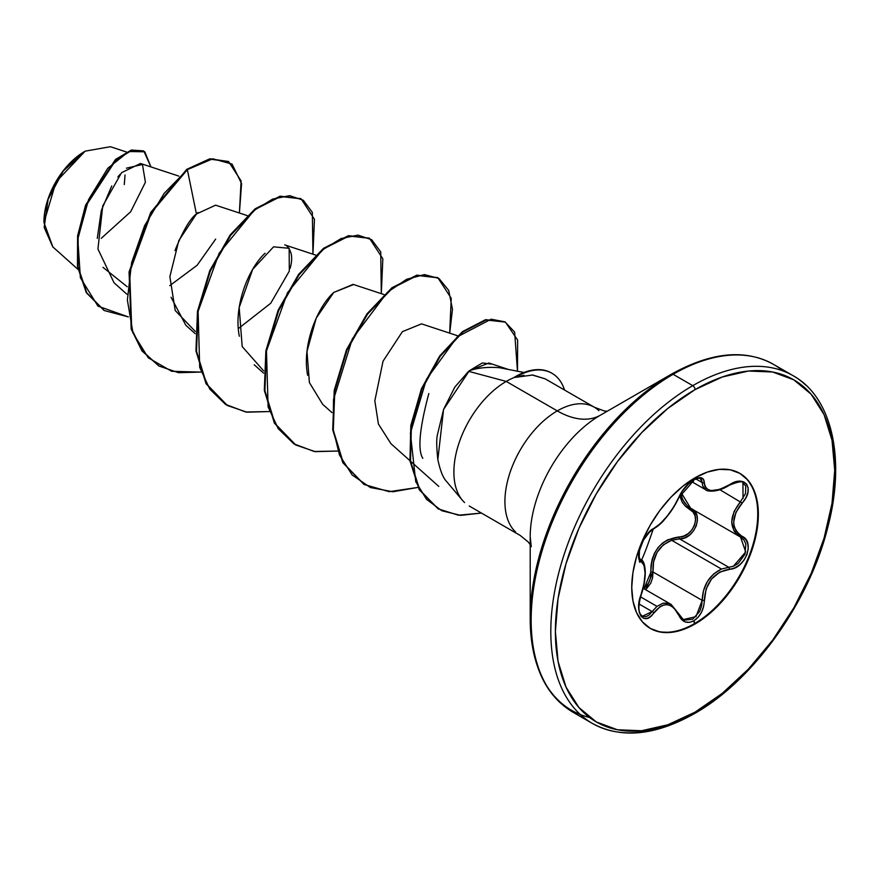 <?xml version="1.0" encoding="UTF-8"?>
<svg xmlns="http://www.w3.org/2000/svg" width="879" height="879" viewBox="0 0 879 879"><rect width="100%" height="100%" fill="white"/><g stroke="black" fill="none" stroke-linecap="round" stroke-linejoin="round"><path stroke-width="1.32" d="M639.385 558.791L640.703 559.549M739.514 473.188A89.526 51.685 -60 0 1 752.853 545.024A89.526 51.685 -60 0 1 694.443 623.64L695.047 623.991A89.526 51.685 -60 0 1 644.681 624.244A89.526 51.685 -60 0 1 638.33 551.177A89.526 51.685 -60 0 1 695.047 477.791L682.697 486.329L670.82 497.338L659.876 510.413L650.284 525.049L642.406 540.662L636.561 556.682L632.957 572.471L631.737 587.436L632.957 600.994L636.561 612.63L642.406 621.892L650.284 628.419L659.876 631.979L670.82 632.408L682.697 629.716L695.047 623.991L707.397 615.454L719.275 604.433L730.218 591.369L739.81 576.734L747.688 561.11L753.534 545.101L757.138 529.301L758.357 514.336L757.138 500.777L753.534 489.153L747.688 479.89L739.81 473.352L730.218 469.804L719.275 469.364L707.397 472.067L695.047 477.791A89.526 51.685 -60 0 1 745.425 477.528A89.526 51.685 -60 0 1 751.776 550.595A89.526 51.685 -60 0 1 695.047 623.991L693.861 620.805L698.058 617.333L701.442 612.366L703.607 606.499L706.068 589.161L711.463 579.085L719.791 572.086L734.734 567.911L739.876 564.681L744.095 560.022L746.952 554.583L748.216 548.946L747.787 543.694L745.689 539.332L738.635 533.883L735.932 530.564L734.24 526.576L733.646 522.038L735.932 512.292L745.788 497.932L747.875 492.625L748.15 487.845L746.678 484.153L743.689 481.901L739.514 481.263L734.547 482.307L719.791 489.383L711.474 490.559L708.331 489.79L706.068 488.164L704.738 485.735L703.563 479.451L701.266 477.802L697.783 477.934L693.861 479.604L689.345 482.89L681.401 492.35L673.852 506.743L667.205 516.083L660.151 523.796L650.339 530.949L643.373 540.211L639.187 551.243L638.703 555.967L639.352 559.483L641.033 561.384A1.615 1.505 -64.4 0 0 640.428 559.396L639.385 558.484M640.505 596.852L656.965 606.356L663.03 603.214L669.172 603.532L671.149 604.455L667.677 603.115L663.03 603.214L656.965 606.356L640.505 596.852M742.909 482.758L745.733 486.032L745.535 493.504L740.525 501.634C728.922 516.808 728.922 528.62 740.525 537.058L743.865 539.86L745.842 543.947L744.974 554.231L738.283 563.373L733.646 566.153L728.779 567.296L679.61 538.904L671.644 540.277L721.483 569.054L671.644 540.277L663.359 544.837L657.02 552.397L653.558 561.923L653.02 571.987L702.178 600.379L703.508 590.633L707.43 581.426L713.682 573.921L721.483 569.054C709.243 575.141 702.804 585.579 702.178 600.379L701.596 606.016L699.662 611.432L692.74 619.19L684.587 620.134L683.071 619.365M679.698 495.734L682.28 502.447L685.598 506.381L693.091 512.061L695.069 515.874L695.553 520.467L694.443 525.356L691.883 529.927L688.18 533.63L683.774 536.047L667.787 539.772L662.59 543.057L658.074 547.54L654.569 553.001L652.207 559.132L651.009 565.604L650.603 577.316L649.032 582.327L643.999 588.776L650.91 572.108L653.02 571.987L702.178 600.379L695.981 616.651L683.379 619.552L679.082 614.718M693.168 482.186L693.861 479.604C687.147 483.966 682.115 489.889 678.786 497.371A1.615 0.89 22.7 0 0 679.104 497.064A1.615 0.89 -157.3 0 1 678.786 497.371C671.699 511.93 663.37 522.291 653.8 528.455A1.615 1.351 63.4 0 1 653.196 529.158A1.615 1.351 -116.6 0 0 653.8 528.455C644.34 531.938 633.693 559.352 641.033 561.384L644.043 565.318L645.087 573.141L644.043 583.612L639.308 600.95L638.703 607.125L639.319 612.421L641.055 616.267L643.703 618.333L646.955 618.442L650.471 616.564L660.14 606.576L663.634 605.016L667.194 604.686L670.666 605.631L673.852 607.796L681.5 619.453L685.279 621.947L689.663 622.332L693.861 620.805L694.443 623.64A89.526 51.685 120 0 0 751.171 550.254A89.526 51.685 120 0 0 744.821 477.187M52.85 246.911L43.95 222.508L56.003 181.942L85.065 151.243L63.255 171.064L48.092 199.346L44.181 227.452L52.751 246.834L77.923 269.315M84.505 151.573A57.344 33.105 120 0 0 43.95 221.805L44.73 212.224L47.037 202.104L50.784 191.842L55.827 181.843L61.969 172.471L68.98 164.087L76.594 157.033L84.505 151.573M551.254 372.872A71.595 41.335 120 0 0 515.621 376.52A71.595 41.335 -60 0 1 551.704 373.135M531.268 546.639L530.202 536.827A99.338 57.355 120 0 1 600.445 415.163A86.34 49.85 60 0 1 557.275 410.889A86.34 49.85 -120 0 0 600.445 415.163L671.479 374.146L600.445 415.163A99.338 57.355 120 0 0 530.202 536.827L530.202 618.849A199.808 115.358 -60 0 1 671.479 374.146A3.241 1.868 60 0 1 673.105 374.3L692.762 385.65A3.241 1.868 60 0 1 695.047 389.617A197.511 114.039 -60 0 1 834.709 470.254A197.511 114.039 -60 0 1 695.047 712.155A3.241 1.868 60 0 1 694.377 713.638A3.241 1.868 -120 0 0 695.047 712.155A197.511 114.039 -60 0 1 555.385 631.518A197.511 114.039 -60 0 1 695.047 389.617A3.241 1.868 -120 0 0 692.762 385.65A200.753 115.907 120 0 0 565.571 550.221A200.753 115.907 120 0 0 579.81 714.067A200.753 115.907 -60 0 1 565.571 550.221A200.753 115.907 -60 0 1 692.762 385.65L673.105 374.3A200.753 115.907 120 0 0 545.914 538.871A200.753 115.907 120 0 0 560.154 702.717A200.753 115.907 -60 0 1 545.914 538.871A200.753 115.907 -60 0 1 673.105 374.3A3.241 1.868 -120 0 0 671.479 374.146A199.808 115.358 120 0 0 530.202 618.849A199.808 115.358 120 0 0 589.578 717.495M530.202 618.849C530.993 664.458 545.167 695.531 572.723 712.078L592.38 723.428C621.057 738.964 655.053 735.701 694.377 713.638A3.241 1.868 60 0 1 692.762 713.484A200.753 115.907 -60 0 1 579.81 714.067M459.838 496.668A74.045 42.752 -60 0 1 506.238 381.42L557.275 410.889A74.045 42.752 -60 0 0 510.358 471.583A74.045 42.752 -60 0 0 515.61 532.015A74.045 42.752 -60 0 1 510.358 471.583A74.045 42.752 -60 0 1 557.275 410.889A74.045 42.752 -60 0 1 598.929 410.669A74.045 42.752 -60 0 0 557.275 410.889L506.238 381.42L468.584 371.334L454.817 387.09L443.587 409.405L437.412 434.797C436.38 439.137 436.522 447.345 437.819 459.42C439.786 468.903 442.247 475.715 445.203 479.868L462.87 500.799M523.972 372.498L499.591 367.719C487.977 366.785 477.879 367.785 469.32 370.74L468.584 371.334L506.238 381.42A74.045 42.752 -60 0 1 514.995 377.223L514.292 377.3L514.995 377.223A74.045 42.752 120 0 0 506.238 381.42A74.045 42.752 120 0 0 459.321 442.126A74.045 42.752 120 0 0 464.584 502.557M178.833 176.108L140.519 163.483L121.544 172.702L102.733 205.928L97.943 249.01L114.017 282.741L126.829 294.179M247.208 215.586L215.597 205.17L196.435 214.015C190.139 218.508 182.986 230.705 174.987 250.581M171.064 297.267L185.832 325.274L195.204 333.657M290.092 268.403C293.059 258.217 291.839 250.636 286.433 245.67M265.084 253.229C248.153 268.688 233.331 307.024 239.352 336.272M383.969 294.542L353.105 284.367L333.745 292.443C316.814 307.672 301.827 345.908 307.65 375.267M457.574 335.745L421.502 323.857L402.395 331.669L383.035 361.203L374.828 400.791L378.409 424.03L390.968 443.719L409.911 460.629M507.524 369.147L488.878 363.005L469.32 370.74L482.362 362.939L491.053 364.071M422.821 458.333C417.514 449.971 419.514 428.381 428.831 393.539M127.213 286.73L102.964 267.326L127.213 286.73M126.444 152.001L110.413 146.716L85.252 151.133M101.25 238.33L130.663 211.773L145.409 182.25L142.464 164.483L126.422 168.175M119.896 174.514L117.885 176.954M111.732 185.985L101.316 210.542L97.283 238.385M169.746 285.664L197.105 265.293L215.663 239.11M198.039 212.443L196.435 214.015L187.359 169.647L212.762 158.791L232.056 164.087L241.571 183.568L239.407 213.015L241.099 180.92L228.661 161.659L210.268 159.176L186.787 169.317L209.696 158.846L228.375 161.494L209.894 158.813L186.787 169.317L150.803 212.355L129.103 271.831L131.169 328.955L141.915 350.809L158.747 365.884L142.101 351.051L131.257 329.24L129.059 272.061L150.738 212.454L186.787 169.317L187.359 169.647L164.23 193.292L144.628 225.617L131.608 262.722L127.378 300.069L133.004 333.097L148.265 357.819L171.702 371.301L200.764 372.092L178.514 372.696L159.033 366.049L142.486 351.128L131.74 329.284L129.674 272.16L151.364 212.685L187.359 169.647L196.435 214.015L178.811 240.615L169.867 276.632L175.207 310.496L195.281 331.449M128.345 316.912L97.965 306.123L80.385 277.742L77.802 239.077L88.57 199.566L107.787 168.252L128.752 151.54L144.804 151.781L150.935 166.911L143.881 151.188L131.685 150.474L115.973 159.901L86.131 205.521L78.165 236.231L78.044 266.853L86.856 292.938L104.326 310.562L128.345 316.912M104.041 310.397L86.285 292.608L77.473 266.524L77.594 235.902L85.56 205.192L115.413 159.571L131.114 150.155L143.31 150.858L131.465 150.045L115.72 159.308L85.659 204.961L77.605 235.825L77.484 266.601L86.384 292.784L104.041 310.397M545.189 378.871L532.729 375.003L515.281 377.388L523.928 375.289M782.826 370.872A200.753 115.907 120 0 0 673.105 374.3A200.753 115.907 -60 0 1 749.963 356.039M692.762 385.65A200.753 115.907 -60 0 1 805.713 385.068A200.753 115.907 120 0 0 692.762 385.65M695.047 389.617L722.296 376.992L748.49 371.037L772.641 372.004L793.803 379.838L811.174 394.253L824.084 414.679L832.028 440.346L834.709 470.254L832.028 503.271L824.084 538.113L811.174 573.438L793.803 607.905L772.641 640.187L748.49 669.029L722.296 693.333L695.047 712.155L667.798 724.79L641.604 730.735L617.454 729.779L596.292 721.945L578.92 707.529L566.021 687.103L558.066 661.437L555.385 631.518L558.066 598.511L566.021 563.67L578.92 528.334L596.292 493.866L617.454 461.596L641.604 432.754L667.798 408.449L695.047 389.617M437.841 459.552L443.565 409.471L469.32 370.74M402.395 331.669L421.557 323.868M322.659 404.296L309.397 382.585L306.991 351.457L316.242 318.088L333.745 292.443L353.589 284.543M263.667 370.927L242.175 346.535L239.187 307.507L252.734 269.26L273.556 246.834L289.147 248.296L289.312 271.106L270.732 303.255L238.341 328.614M312.935 254.185L312.342 212.399L303.299 200.258L289.609 195.643L272.644 199.083L254.053 210.455L219.135 253.251L198.094 311.419L199.709 367.4L209.806 389.133L225.485 404.362L245.735 411.998L269.139 411.57L246.9 412.185L227.419 405.527L206.598 384.024L196.511 351.193L198.05 311.649L210.323 271.04L230.803 235.165L255.734 209.136L280.665 196.511L301.156 198.852L314.462 219.321L312.935 254.185M381.31 293.663L380.717 251.877L371.685 239.736L357.984 235.122L341.019 238.561L322.428 249.933L287.51 292.729L266.469 350.897L268.095 406.878L278.182 428.611L293.872 443.84L314.122 451.476L337.525 451.048L315.275 451.663L295.805 445.016L274.984 423.502L264.898 390.672L266.436 351.128L278.698 310.518L299.19 274.655L324.12 248.614L349.051 235.99L369.532 238.33L382.837 258.8L381.31 293.663M449.696 333.141L452.476 309.254L448.708 290.422L438.984 278.467L424.447 274.589L406.625 279.28L387.375 292.3L352.358 338.811L333.504 399.505L333.163 429.117L339.47 454.97L352.16 474.979L370.411 487.548L392.902 491.768L417.964 487.416L389.177 491.68L364.181 484.494L343.359 462.991L333.284 430.15L334.811 390.606L347.084 349.996L367.565 314.133L392.495 288.092L417.426 275.468L437.918 277.808L451.224 298.278L449.696 333.141M517.478 371.18L514.633 332.053L504.92 321.835L491.086 319.209L457.245 336.899L426.414 379.387L410.394 433.171L415.745 481.692L426.513 499.316L441.84 510.754L460.607 515.369L481.439 513.061L458.508 515.215L438.291 508.908L419.821 490.064L410.504 461.101L411.394 425.81L421.997 389.078L440.302 356.193L463.046 331.954L486.153 319.989L505.403 322.11L517.654 340.107L517.478 371.18M300.871 198.687L280.104 196.182L255.163 208.806L230.232 234.836L209.751 270.71L197.478 311.32L195.951 350.864L206.027 383.694L227.134 405.362M369.246 238.165L348.48 235.66L323.549 248.285L298.618 274.325L278.127 310.188L265.865 350.798L264.326 390.342L274.413 423.184L295.52 444.851M437.632 277.643L416.866 275.138L391.924 287.763L366.993 313.803L346.513 349.666L334.24 390.276L332.712 429.82L342.799 462.662L363.895 484.329M505.117 321.956L485.582 319.659L462.475 331.625L439.742 355.863L421.437 388.749L410.823 425.48L409.933 460.772L419.25 489.746L438.006 508.743M564.538 390.034A71.595 41.335 120 0 0 515.281 377.388A71.595 41.335 -60 0 1 551.847 373.212A71.595 41.335 -60 0 1 564.538 390.034M532.103 374.948L545.112 378.827M515.621 376.52A71.595 41.335 120 0 0 514.292 377.3A71.595 41.335 -60 0 1 515.621 376.52M124.269 184.568L125.049 174.976M694.443 623.64A89.526 51.685 -60 0 1 649.988 628.243A89.526 51.685 120 0 0 694.443 623.64M694.223 478.275L693.861 479.604C700.453 476.286 703.947 477.297 704.332 482.637A1.615 1.308 -179.5 0 1 702.178 482.571L695.849 478.923L702.178 482.571A1.615 1.308 0.5 0 0 704.332 482.637C705.639 492.372 713.979 493.119 729.339 484.867L729.339 484.867C744.854 473.924 755.479 489.065 742.129 503.03L719.923 489.735L742.129 503.03C730.987 517.248 730.987 528.356 742.129 536.344A1.615 1.066 117.9 0 1 740.557 537.069A1.615 1.066 -62.1 0 0 742.129 536.344C755.5 541.882 744.821 569.295 729.339 569.273A1.615 0.912 -94 0 0 728.779 567.296L679.61 538.904L684.598 537.849L689.367 535.146L693.377 531.059L696.179 526.027L697.399 520.687L696.926 515.676L694.817 511.534L691.355 508.666A1.615 0.967 -61.9 0 0 689.872 509.391L679.698 495.723M645.735 589.776L650.779 583.151L652.581 577.679L653.02 571.987L645.735 589.776M639.385 558.802L640.428 559.396A1.615 1.505 115.6 0 1 641.033 561.384C646.417 566.043 646.417 577.151 641.033 594.731C633.704 612.169 644.318 627.342 653.8 612.916A1.615 0.824 -144.8 0 0 652.152 611.564L639.066 604.016L652.152 611.564L656.965 606.356L649.163 614.948L645.977 616.684L642.373 616.256C641.373 614.685 635.956 613.52 641.165 594.907L641.165 594.907C643.692 587.897 645.065 580.426 645.296 572.482C645.01 564.637 643.494 560.33 640.736 559.56L640.736 559.56M642.318 560.978L643.703 563.681M700.354 478.583L702.178 482.571L701.596 479.791L699.662 478.297M718.725 489.768L709.946 491.02M728.955 485.109L729.306 485.241C716.385 493.515 705.881 491.042 705.826 489.812L702.684 485.889L702.178 482.571M681.269 492.745L681.983 497.668L684.049 502.096L687.246 505.81L691.355 508.666C704.31 513.962 694.421 539.475 679.61 538.904L671.644 540.277C658.47 545.903 652.262 556.473 653.02 571.987L650.91 572.108C651.251 551.232 660.667 539.519 679.159 536.959A1.615 0.813 -91.4 0 0 679.61 538.904A1.615 0.813 88.6 0 1 679.159 536.959C692.905 537.629 701.914 514.413 689.872 509.391A1.615 0.967 118.1 0 1 691.312 508.644L690.762 508.337M736.866 534.443L734.064 530.938L731.691 521.884L734.064 511.534L740.525 501.634M681.269 492.811L690.718 508.315L740.557 537.069A1.615 1.066 117.9 0 1 740.525 537.058A1.615 1.066 -62.1 0 0 740.557 537.069L745.711 551.935L733.416 566.241M721.483 569.054L728.779 567.296A1.615 0.912 86 0 1 729.339 569.273C713.968 572.086 705.628 582.458 704.332 600.379L702.178 600.379L704.332 600.379C703.947 609.565 700.453 616.366 693.861 620.805C687.147 624.068 682.115 622.189 678.786 615.157A1.615 0.879 -22.6 0 0 679.104 614.267A1.615 0.879 157.4 0 1 678.786 615.157C671.688 602.093 663.359 601.357 653.8 612.916A1.615 0.824 35.2 0 0 652.152 611.564L642.373 616.256M700.387 478.605L700.442 478.626C700.75 477.627 698.519 478.055 693.74 479.934C686.982 484.384 682.104 490.097 679.104 497.074C681.5 492.163 683.829 488.57 686.114 486.285C688.729 483.032 702.717 471.649 679.104 497.074A1.615 0.89 22.7 0 0 679.104 496.646M683.269 619.497L679.104 614.267A1.615 0.879 -22.6 0 0 678.72 613.938L671.16 604.455L679.104 614.267A1.615 0.879 157.4 0 0 678.72 613.938M742.942 482.769L743.041 498.459M643.186 588.304L671.084 604.411M739.206 473.012L739.81 473.352M607.213 411.251L604.071 410.889L594.292 407.219L545.002 378.75M469.221 506.007L520.247 535.476L528.147 541.914L530.202 544.639M284.73 244.889L315.594 255.064M254.207 364.752L263.59 373.135M322.582 404.241L331.976 412.614M410.515 461.167L438.797 486.428M143.881 151.188L143.31 150.858M104.326 310.562L103.755 310.232M228.661 161.659L228.09 161.329M671.479 374.146C711.298 352.039 745.304 348.776 773.476 364.367L793.133 375.707C831.776 397.077 845.851 458.003 828.062 526.169C809.779 601.544 753.314 680.61 694.377 713.638M158.462 365.719L159.033 366.049M300.585 198.522L301.156 198.852M226.848 405.208L227.419 405.527M368.971 238L369.532 238.33M295.234 444.686L295.805 445.016M437.346 277.478L437.918 277.808M363.609 484.164L364.181 484.494M504.832 321.78L505.403 322.11M437.72 508.578L438.291 508.908M551.99 373.3L551.419 372.971M691.421 481.494L705.771 489.779M757.533 357.632L758.852 358.028M690.718 508.315L691.333 508.655M679.104 497.074C673.622 508.985 667.392 516.138 664.898 519.028C662.151 522.675 658.25 526.049 653.207 529.158C650.086 530.795 646.856 534.454 643.527 540.145L640.055 548.331L639.077 552.902L639.385 558.725C640.571 554.045 634.935 582.59 653.207 529.158L647.889 533.531M640.253 559.308L639.242 557.66L639.429 550.177M742.964 482.791C742.502 480.912 737.942 481.725 729.306 485.241"/></g></svg>
